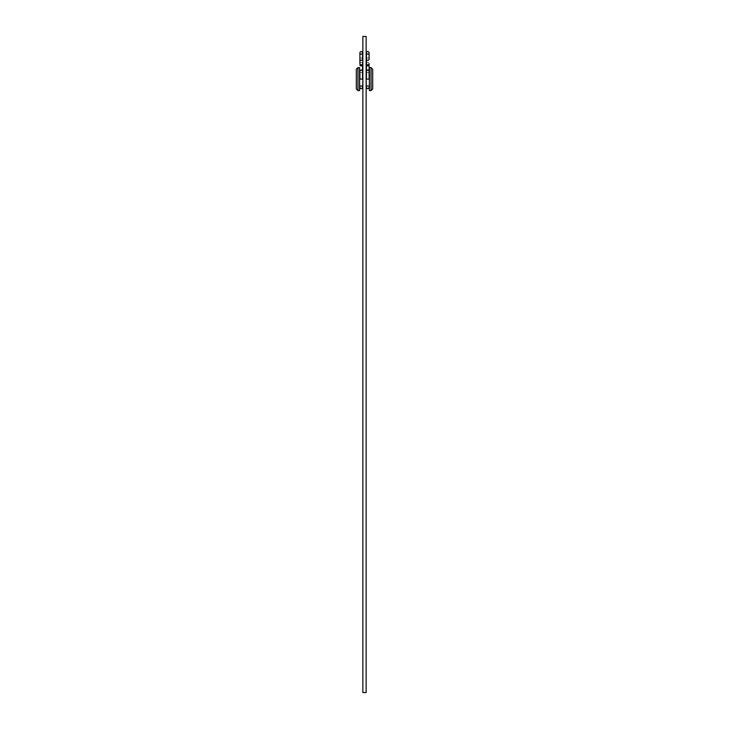 <?xml version="1.0" encoding="UTF-8"?>
<svg xmlns="http://www.w3.org/2000/svg" width="729" height="729" viewBox="0 0 729 729"><rect width="100%" height="100%" fill="white"/><g stroke="black" fill="none" stroke-linecap="round" stroke-linejoin="round"><path stroke-width="0.55" stroke-dasharray="3.65 2.73" d="M359.579 90.578L359.579 67.615M362.86 79.096L362.86 72.535L362.86 79.096M369.421 90.578L369.421 67.615M366.14 79.096L366.14 85.657L366.14 79.096M362.86 36.45L366.14 36.45L366.14 692.55L362.86 692.55L362.86 36.45M372.701 79.096L372.701 69.255M356.299 88.938L356.299 79.096M367.781 51.54A1.312 1.312 0 0 1 369.093 52.852A1.312 1.312 0 0 1 367.781 54.165A1.312 1.312 0 0 1 366.468 52.852A1.312 1.312 0 0 1 367.781 51.54A1.312 1.312 0 0 1 369.093 52.852A1.312 1.312 0 0 1 367.781 54.165A1.312 1.312 0 0 1 366.468 52.852A1.312 1.312 0 0 1 367.781 51.54A1.312 1.312 0 0 0 366.468 52.852A1.312 1.312 0 0 1 367.781 51.54M367.781 70.066C369.339 70.157 369.339 70.248 367.781 70.33C366.222 70.248 366.222 70.157 367.781 70.066C369.339 70.157 369.339 70.248 367.781 70.33C366.222 70.248 366.222 70.157 367.781 70.066C369.339 70.157 369.339 70.248 367.781 70.33C366.222 70.248 366.222 70.157 367.781 70.066C369.339 70.157 369.339 70.248 367.781 70.33C369.339 70.248 369.339 70.157 367.781 70.066M369.093 65.282A1.312 0.574 180 0 0 367.781 64.708A1.312 0.574 180 0 0 366.468 65.282A1.312 0.574 180 0 0 367.781 65.856A1.312 0.574 180 0 0 369.093 65.282A1.312 0.574 0 0 0 367.781 64.708A1.312 0.574 0 0 0 366.468 65.282L366.468 79.096L369.093 79.096L366.468 79.096C366.468 89.886 366.468 89.886 366.468 79.096L369.093 79.096C369.093 89.886 369.093 89.886 369.093 79.096L369.093 70.203M369.093 52.852A1.312 1.312 0 0 1 367.781 54.165A1.312 1.312 0 0 1 366.468 52.852L366.468 59.158A1.312 1.212 180 0 0 367.781 60.37A1.312 1.212 180 0 0 369.093 59.158A1.312 1.212 -0 0 0 367.781 57.946A1.312 1.212 -0 0 0 366.468 59.158A1.312 1.212 180 0 1 367.781 57.946A1.312 1.212 180 0 1 369.093 59.158M359.907 52.852A1.312 1.312 0 0 0 361.219 54.165A1.312 1.312 0 0 0 362.532 52.852A1.312 1.312 0 0 0 361.219 51.54A1.312 1.312 0 0 0 359.907 52.852A1.312 1.312 0 0 0 361.219 54.165A1.312 1.312 0 0 0 362.532 52.852A1.312 1.312 0 0 0 361.219 51.54A1.312 1.312 0 0 0 359.907 52.852A1.312 1.312 0 0 0 361.219 54.165M361.219 70.33C362.778 70.248 362.778 70.157 361.219 70.066C359.661 70.157 359.661 70.248 361.219 70.33C362.778 70.248 362.778 70.157 361.219 70.066C359.661 70.157 359.661 70.248 361.219 70.33C362.778 70.248 362.778 70.157 361.219 70.066C359.661 70.157 359.661 70.248 361.219 70.33C359.661 70.248 359.661 70.157 361.219 70.066C359.661 70.157 359.661 70.248 361.219 70.33M359.907 65.282A1.312 0.574 180 0 1 361.219 64.708A1.312 0.574 0 0 1 362.532 65.282A1.312 0.574 0 0 1 361.219 65.856A1.312 0.574 0 0 1 359.907 65.282A1.312 0.574 0 0 1 361.219 64.708A1.312 0.574 180 0 1 362.532 65.282L362.532 79.096L359.907 79.096L362.532 79.096C362.532 89.886 362.532 89.886 362.532 79.096L359.907 79.096C359.907 89.886 359.907 89.886 359.907 79.096L359.907 70.203M362.532 52.852A1.312 1.312 0 0 0 361.219 51.54A1.312 1.312 0 0 1 362.532 52.852L362.532 59.158A1.312 1.212 -0 0 1 361.219 60.37A1.312 1.212 -0 0 1 359.907 59.158A1.312 1.212 -0 0 1 361.219 57.946A1.312 1.212 180 0 1 362.532 59.158A1.312 1.212 -0 0 0 361.219 57.946A1.312 1.212 180 0 0 359.907 59.158M357.939 67.615L357.939 90.578M371.061 67.615L371.061 90.578M369.093 63.678A1.312 1.212 180 0 0 367.781 62.466A1.312 1.212 -0 0 0 366.468 63.678A1.312 1.212 180 0 0 367.781 64.89A1.312 1.212 180 0 0 369.093 63.678A1.312 1.212 -0 0 0 367.781 62.466A1.312 1.212 180 0 0 366.468 63.678L366.468 65.282M359.907 63.678A1.312 1.212 180 0 1 361.219 62.466A1.312 1.212 180 0 1 362.532 63.678A1.312 1.212 -0 0 1 361.219 64.89A1.312 1.212 -0 0 1 359.907 63.678A1.312 1.212 -0 0 1 361.219 62.466A1.312 1.212 -0 0 1 362.532 63.678M359.907 72.535L362.532 72.535M369.093 85.657L366.468 85.657M369.093 72.535L366.468 72.535M359.907 85.657L362.532 85.657M366.468 87.462C367.343 85.785 368.218 85.785 369.093 87.462M359.907 87.462C360.782 85.785 361.657 85.785 362.532 87.462"/><path stroke-width="1.09" d="M359.579 67.615L359.579 90.578L357.939 90.578L357.939 67.615L359.579 67.615M356.299 79.096L356.299 69.255L356.299 88.938L357.939 90.578M372.701 79.096L372.701 88.938L372.701 69.255L371.061 67.615L369.421 67.615L369.421 90.578L371.061 90.578L371.061 67.615M366.14 692.55L366.14 36.45L362.86 36.45L362.86 692.55L366.14 692.55M367.781 51.54A1.312 1.312 0 0 1 369.093 52.852A1.312 1.312 0 0 1 367.781 54.165A1.312 1.312 0 0 1 366.468 52.852A1.312 1.312 0 0 1 367.781 51.54A1.312 1.312 0 0 1 369.093 52.852L369.093 59.158A1.312 1.212 -0 0 1 367.781 60.37A1.312 1.212 -0 0 1 366.468 59.158L366.468 63.678A1.312 1.212 -0 0 0 367.781 64.89A1.312 1.212 -0 0 0 369.093 63.678L369.093 79.096C369.093 89.886 369.093 89.886 369.093 79.096L366.468 79.096C366.468 89.886 366.468 89.886 366.468 79.096L366.468 65.282A1.312 0.574 0 0 0 367.781 65.856A1.312 0.574 0 0 0 369.093 65.282L369.093 63.678M367.781 70.066C369.339 70.157 369.339 70.248 367.781 70.33C366.222 70.248 366.222 70.157 367.781 70.066C369.339 70.157 369.339 70.248 367.781 70.33C369.339 70.248 369.339 70.157 367.781 70.066M367.781 54.165A1.312 1.312 0 0 1 366.468 52.852L366.468 65.282M362.532 63.678A1.312 1.212 180 0 1 361.219 64.89A1.312 1.212 180 0 1 359.907 63.678L359.907 59.158A1.312 1.212 180 0 0 361.219 60.37A1.312 1.212 180 0 0 362.532 59.158L362.532 52.852A1.312 1.312 0 0 1 361.219 54.165A1.312 1.312 0 0 0 362.532 52.852A1.312 1.312 0 0 0 361.219 51.54A1.312 1.312 0 0 0 359.907 52.852A1.312 1.312 0 0 0 361.219 54.165A1.312 1.312 0 0 0 362.532 52.852A1.312 1.312 0 0 0 361.219 51.54A1.312 1.312 0 0 0 359.907 52.852L359.907 59.158L359.907 52.852M361.219 70.33C362.778 70.248 362.778 70.157 361.219 70.066C359.661 70.157 359.661 70.248 361.219 70.33C359.661 70.248 359.661 70.157 361.219 70.066C359.661 70.157 359.661 70.248 361.219 70.33M359.907 65.282A1.312 0.574 180 0 0 361.219 65.856A1.312 0.574 180 0 0 362.532 65.282L362.532 79.096C362.532 89.886 362.532 89.886 362.532 79.096L359.907 79.096C359.907 89.886 359.907 89.886 359.907 79.096L359.907 70.203M357.939 67.615L356.299 69.255M371.061 90.578L372.701 88.938M369.093 52.852L369.093 59.158M366.468 87.462C367.343 89.138 368.218 89.138 369.093 87.462M369.093 70.203L369.093 65.282M359.907 87.462C360.782 89.138 361.657 89.138 362.532 87.462M359.907 59.158L359.907 63.678"/></g></svg>
